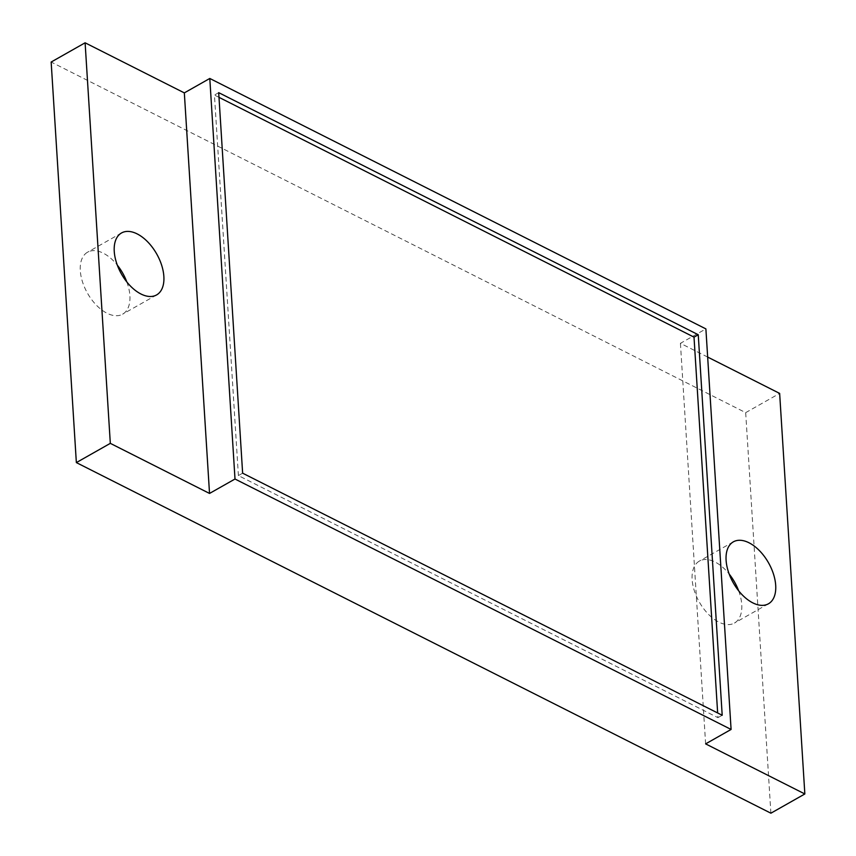 <?xml version="1.0" encoding="UTF-8"?>
<svg xmlns="http://www.w3.org/2000/svg" width="856" height="856" viewBox="0 0 856 856"><rect width="100%" height="100%" fill="white"/><g stroke="black" fill="none" stroke-linecap="round" stroke-linejoin="round"><path stroke-width="0.64" stroke-dasharray="4.28 3.21" d="M770.892 813.2L745.683 412.646L51.157 62.039M126.816 281.934A35.599 20.266 -119.5 0 1 122.643 314.163A35.599 20.266 -119.5 0 1 106.989 313.221A35.599 20.266 -119.5 0 1 82.486 281.827A35.599 20.266 -119.5 0 1 87.547 252.21A35.599 20.266 -119.5 0 1 103.212 253.141A35.599 20.266 -119.5 0 1 117.336 265.189M738.664 590.811A35.599 20.266 -119.5 0 1 734.491 623.029A35.599 20.266 -119.5 0 1 718.837 622.098A35.599 20.266 -119.5 0 1 694.323 590.704A35.599 20.266 -119.5 0 1 699.395 561.076A35.599 20.266 -119.5 0 1 715.06 562.007A35.599 20.266 -119.5 0 1 729.184 574.066M745.683 412.646L779.645 393.407M707.666 357.07L680.424 343.32L705.89 328.897M705.622 743.875L680.424 343.32M242.633 473.175L238.396 475.583L717.949 717.67L717.649 712.973M722.197 715.263L717.949 717.67M218.697 92.651L214.449 95.059L238.396 475.583M218.997 97.349L214.449 95.059M768.453 603.79L734.491 623.029M733.357 541.837L699.395 561.076M156.605 294.924L122.643 314.163M121.509 232.971L87.547 252.21"/><path stroke-width="1.28" d="M76.355 462.593L110.317 443.355L209.527 493.441L184.329 92.887L85.108 42.8L51.157 62.039L76.355 462.593L770.892 813.2L804.843 793.961L779.645 393.407L707.666 357.07M117.336 265.189A35.599 20.266 -119.5 0 1 126.816 281.934M729.184 574.066A35.599 20.266 -119.5 0 1 738.664 590.811M209.527 493.441L235.004 479.018L731.088 729.451L705.622 743.875L804.843 793.961M85.108 42.8L110.317 443.355M140.94 293.993A35.599 20.266 -119.5 0 1 116.437 262.599A35.599 20.266 -119.5 0 1 121.509 232.971A35.599 20.266 -119.5 0 1 137.163 233.902A35.599 20.266 -119.5 0 1 161.677 265.296A35.599 20.266 -119.5 0 1 156.605 294.924A35.599 20.266 -119.5 0 1 140.94 293.993M184.329 92.887L209.795 78.463L235.004 479.018M731.088 729.451L705.89 328.897L209.795 78.463M752.788 602.859A35.599 20.266 -119.5 0 1 728.285 571.466A35.599 20.266 -119.5 0 1 733.357 541.837A35.599 20.266 -119.5 0 1 749.011 542.779A35.599 20.266 -119.5 0 1 773.514 574.173A35.599 20.266 -119.5 0 1 768.453 603.79A35.599 20.266 -119.5 0 1 752.788 602.859M218.697 92.651L242.633 473.175L722.197 715.263L698.25 334.739L218.697 92.651M698.25 334.739L694.013 337.146L218.997 97.349M717.649 712.973L694.013 337.146"/></g></svg>
